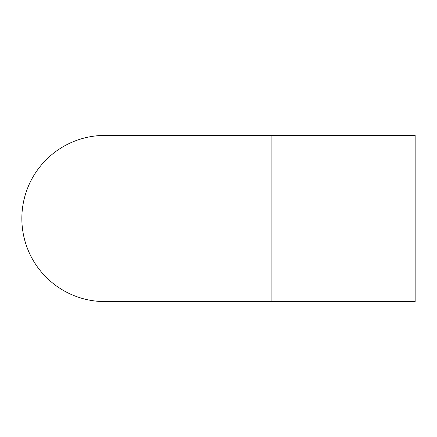 <?xml version="1.0" encoding="UTF-8"?>
<svg xmlns="http://www.w3.org/2000/svg" width="437" height="437" viewBox="0 0 437 437"><rect width="100%" height="100%" fill="white"/><g stroke="black" fill="none" stroke-linecap="round" stroke-linejoin="round"><path stroke-width="0.66" d="M271.126 135.41L104.94 135.41A83.09 83.09 0 0 0 21.85 218.5A83.09 83.09 0 0 0 104.94 301.59L271.126 301.59L271.126 135.41L415.15 135.41L415.15 301.59L271.126 301.59"/></g></svg>
